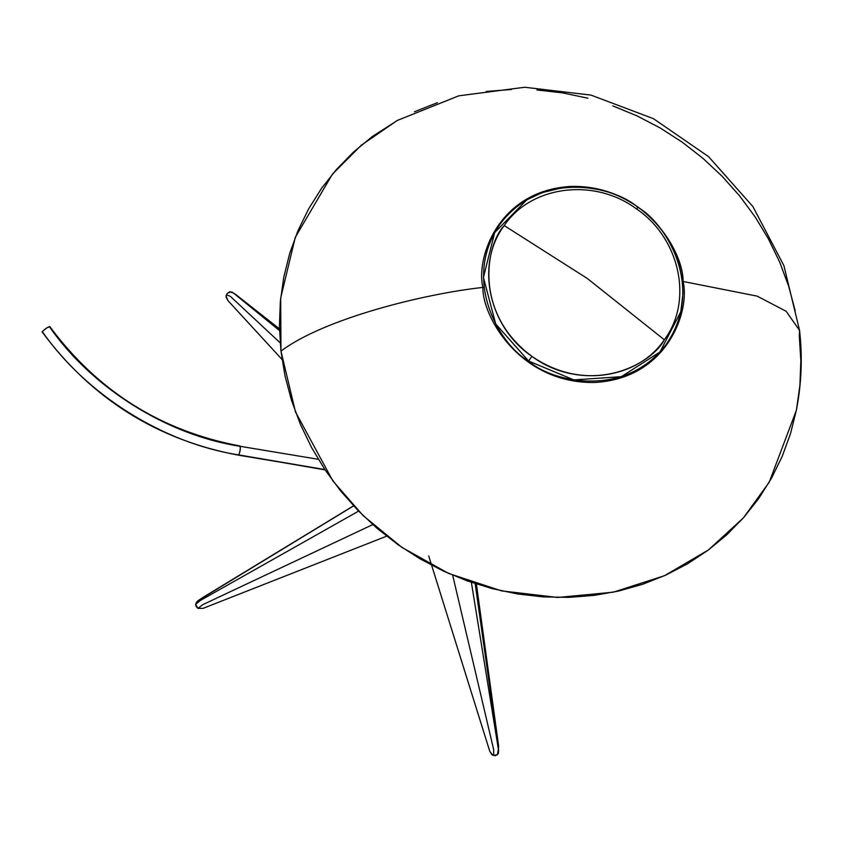 <?xml version="1.0" encoding="UTF-8"?>
<svg xmlns="http://www.w3.org/2000/svg" width="843" height="843" viewBox="0 0 843 843"><rect width="100%" height="100%" fill="white"/><g stroke="black" fill="none" stroke-linecap="round" stroke-linejoin="round"><path stroke-width="1.26" d="M587.318 278.475L664.326 339.771C652.219 363.607 591.87 397.601 531.901 356.347C473.366 313.09 485.673 244.839 504.209 225.587L587.318 278.475L504.209 225.587C531.09 185.439 594.568 177.483 636.623 209.001C680.122 238.495 693.399 301.183 664.326 339.771L587.318 278.475M636.623 209.001L637.982 207.072C614.979 191.119 590.037 184.617 563.177 187.557L542.26 192.583L526.801 199.844L494.683 232.563L483.429 277.442L495.684 323.902L528.572 361.004L531.901 356.347C488.413 326.852 475.136 264.175 504.209 225.587C531.09 185.439 594.568 177.483 636.623 209.001L637.782 207.336C615.559 186.84 541.248 168.579 499.688 224.638C460.415 282.321 501.954 346.684 528.572 361.004L573.862 379.919L621.312 376.673L659.932 352.037L680.807 311.699L682.967 293.448C682.556 258.169 667.561 229.38 637.982 207.072M664.326 339.771C637.434 379.919 573.967 387.864 531.901 356.347L528.572 361.004C550.795 381.51 625.116 399.772 666.665 343.712C705.949 286.03 664.4 221.667 637.782 207.336M682.44 281.414L683.062 281.467C683.852 252.668 646.128 185.513 571.902 186.377C497.981 189.907 475.642 258.843 482.902 287.41L484.04 287.263L482.902 287.41C482.122 316.209 519.836 383.365 594.073 382.501C667.993 378.971 690.333 310.034 683.062 281.467L682.44 281.414M799.28 335.746L799.564 330.424L786.15 311.278L757.13 296.125L683.062 281.467C683.852 252.668 646.128 185.513 571.902 186.377C497.981 189.907 475.642 258.843 482.902 287.41C423.523 293.922 323.944 318.707 280.972 351.12L280.666 298.169L295.292 237.283L332.437 174.153L361.32 145.196L397.232 120.486L458.74 95.828L524.736 87.261L591.006 95.101L653.504 118.715L708.541 156.619L752.904 206.577L783.916 265.682L799.564 330.424L786.15 311.278L757.13 296.125L683.062 281.467C690.333 310.034 667.993 378.971 594.073 382.501C519.836 383.365 482.122 316.209 482.902 287.41C423.523 293.922 323.944 318.707 280.972 351.12L285.029 375.978L291.552 400.509L300.466 424.503L311.678 447.717L325.103 469.92L340.593 490.9L358.001 510.468L377.169 528.435L397.907 544.61L420.014 558.846L443.27 571.006L467.465 580.985L492.365 588.667L517.718 593.988L543.282 596.897L568.825 597.371L594.094 595.39L618.836 590.996L642.819 584.21L665.812 575.095L687.603 563.767L707.972 550.3L726.719 534.852L743.674 517.56L758.668 498.582L771.556 478.118L782.209 456.358L790.544 433.513L796.456 409.793L799.902 385.43L800.85 360.678L799.28 335.746M799.564 330.424C802.589 357.337 801.514 383.997 796.329 410.415L769.206 482.238L743.473 517.781L708.489 549.921L664.547 575.674L613.304 592.197L557.697 597.466L501.532 590.88L448.592 573.43L401.89 547.381L363.175 515.642L332.932 481.037L295.471 411.942L280.972 351.12L279.412 326.199L280.35 301.436L283.806 277.073L289.718 253.364L298.043 230.508L308.707 208.748L321.594 188.284L336.589 169.306L353.544 152.014L372.29 136.566L397.864 120.127M795.223 310.888L788.711 286.357L779.796 262.363L768.574 239.149L755.159 216.946L739.669 195.966L722.251 176.398L703.083 158.442L682.356 142.256L660.248 128.02L636.981 115.86L612.787 105.881M587.898 98.199L562.544 92.878L536.97 89.969M511.427 89.495L486.169 91.476M437.433 102.667L414.44 111.771M386.621 536.18L203.015 608.383L197.957 608.34L202.773 604.673L372.775 524.588M431.616 565.253L489.783 751.355L492.986 755.423L493.661 754.496L493.682 749.712L493.661 754.496L492.986 755.423L497.412 754.812L498.361 749.058L471.374 582.355M452.67 575.189L493.682 749.712M475.167 583.63L498.634 750.133L498.434 752.841M428.697 555.895L489.783 751.355L491.869 754.696L495.336 755.739L498.087 753.884L498.361 749.058M229.022 292.795L229.696 291.868L233.448 293.027L231.783 291.952L235.682 294.449L279.454 328.865M279.497 330.572L233.448 293.027M230.171 291.594L227.357 293.375L226.019 295.872L226.693 294.934L230.276 296.272L280.171 342.838M353.617 505.874L198.4 600.448L196.567 602.092L195.65 604.368L200.328 600.469L195.65 604.368L197.957 608.34L202.773 604.673M282.057 359.476L227.926 300.582L226.019 295.872L226.693 294.934L230.276 296.272M353.554 505.811L203.047 597.371L198.4 600.448L195.65 604.368L196.25 606.623L197.957 608.34L203.015 608.383L313.132 565.073M498.108 753.884L498.55 752.651M227.041 293.88L226.019 295.872M226.05 297.063L227.926 300.582M200.328 600.469L358.623 511.1M42.308 331.994L42.161 331.952C91.813 398.865 157.251 439.941 238.485 455.178L324.861 469.562L238.832 454.935C240.403 450.267 240.687 447.37 239.686 446.232L318.327 459.298M325.092 469.899L238.832 454.935C163.468 443.26 86.197 394.756 42.287 331.562L47.018 327.748L49.589 326.905C48.557 326.536 46.123 328.085 42.287 331.562C86.197 394.756 163.468 443.26 238.832 454.935C240.518 450.109 240.803 447.211 239.686 446.232C166.798 434.935 92.056 388.022 49.589 326.905M476.4 584.03L498.603 745.886L498.181 753.705M49.726 326.515C97.883 391.394 161.319 431.216 240.044 445.989"/></g></svg>
